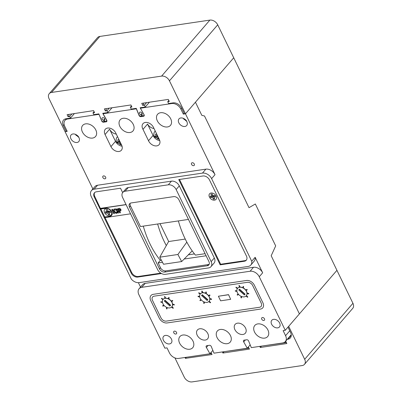 <?xml version="1.0" encoding="UTF-8"?>
<svg xmlns="http://www.w3.org/2000/svg" width="402" height="402" viewBox="0 0 402 402"><rect width="100%" height="100%" fill="white"/><g stroke="black" fill="none" stroke-linecap="round" stroke-linejoin="round"><path stroke-width="0.6" d="M188.312 254.833L194.467 253.918M160.006 223.648L168.689 241.527L185.247 239.069M192.211 250.893L181.659 261.556L177.895 254.486L159.765 257.179L163.529 264.25L181.659 261.556M168.654 241.456L159.765 257.179M186.824 242.135L177.895 254.486M255.139 257.295A7.663 5.417 40.8 0 1 254.225 261.089L250.813 265.049A7.663 5.417 40.8 0 0 251.732 261.255L255.139 257.295L262.667 272.792A7.663 5.417 40.8 0 0 253.511 267.285L145.207 283.365A7.663 5.417 40.8 0 0 142.514 284.772L139.102 288.726A7.663 5.417 40.8 0 0 138.861 294.626L164.865 348.177L167.001 347.861L169.453 352.911A7.663 5.417 -139.2 0 0 178.614 358.423L209.939 353.77L206.377 347.459A1.573 1.111 40.8 0 1 206.216 347.182A1.573 1.111 40.8 0 1 206.266 345.971A1.573 1.111 40.8 0 1 206.653 345.72L209.166 345.348A1.578 1.116 40.8 0 1 211.351 346.72L213.99 353.172L247.265 348.227L243.707 341.916A1.578 1.116 40.8 0 1 243.542 341.64A1.578 1.116 40.8 0 1 243.592 340.424A1.578 1.116 40.8 0 1 244.356 340.122L246.863 339.75A1.573 1.111 40.8 0 1 248.677 341.177L251.315 347.629L282.641 342.976A7.663 5.417 -139.2 0 0 285.335 341.574A7.663 5.417 -139.2 0 0 285.576 335.67L283.124 330.62L285.259 330.303L299.41 313.887L271.189 255.762L275.682 245.893L255.33 203.985L249.024 207.678L204.497 115.982L201.824 115.354L204.497 115.982L249.024 207.678L255.33 203.985L275.682 245.893L271.189 255.762L299.41 313.882L336.931 270.335L217.718 24.823A6.568 4.643 -139.2 0 0 209.869 20.1L99.837 36.436A6.568 4.643 -139.2 0 0 97.53 37.637L49.265 93.646A6.568 4.643 -139.2 0 0 49.059 98.701L65.069 131.665L66.179 131.499L66.883 130.685M146.589 102.631L144.403 105.163L142.745 105.409L141.745 103.349L168.297 99.405L169.297 101.465L167.719 101.701L168.609 103.53L173.086 102.867A7.115 5.03 40.8 0 1 181.588 107.987L184.478 113.937L185.463 113.791L195.442 102.208L201.824 115.354L195.442 102.208L233.723 57.787L185.463 113.791L169.453 80.832A6.568 4.643 -139.2 0 0 161.609 76.104L51.577 92.44A6.568 4.643 -139.2 0 0 49.265 93.646M210.688 352.906L211.457 353.589M248.009 347.368L248.893 348.157M285.204 341.715L286.214 342.615M144.403 105.163L145.293 106.992L140.137 107.761L143.755 114.233A1.643 1.161 40.8 0 1 143.755 115.595A1.643 1.161 40.8 0 1 143.177 115.897L142.549 115.992L141.856 114.565A1.588 1.121 -139.2 0 0 141.996 114.434A1.588 1.121 -139.2 0 0 142.047 113.213A1.588 1.121 -139.2 0 0 140.841 112.153A1.588 1.121 -139.2 0 0 139.589 112.364A1.588 1.121 -139.2 0 0 139.539 113.585A1.588 1.121 -139.2 0 0 140.926 114.701L141.62 116.128L140.991 116.223A1.643 1.161 40.8 0 1 139.032 115.042A1.643 1.161 40.8 0 1 138.986 114.942L136.253 108.334L131.208 109.083L130.318 107.254L131.414 105.977M141.856 114.565L142.102 114.279M66.179 131.499L63.29 125.55A7.115 5.03 40.8 0 1 63.511 120.067A7.115 5.03 40.8 0 1 66.013 118.761L70.491 118.098L69.707 116.49L68.099 116.736L67.094 114.676L93.586 110.615L94.596 112.676L92.973 112.922L93.802 114.635L98.847 113.887L101.585 120.494A1.643 1.161 -139.2 0 0 101.631 120.595A1.643 1.161 -139.2 0 0 103.59 121.776L104.218 121.68L103.525 120.253A1.588 1.121 40.8 0 1 102.138 119.138A1.588 1.121 40.8 0 1 102.188 117.917A1.588 1.121 40.8 0 1 103.44 117.706A1.588 1.121 40.8 0 1 104.641 118.766A1.588 1.121 40.8 0 1 104.59 119.987A1.588 1.121 40.8 0 1 104.455 120.118L104.701 119.831M104.455 120.118L105.143 121.545L105.771 121.449A1.643 1.161 -139.2 0 0 106.349 121.148A1.643 1.161 -139.2 0 0 106.349 119.786L102.736 113.314L107.892 112.545L112.012 107.761M70.491 118.098L74.405 113.555M145.293 106.992L149.418 102.208M109.183 108.183L107.002 110.716L107.892 112.545M107.002 110.716L105.364 110.957L104.364 108.897L130.916 104.957L131.916 107.017L130.318 107.254M167.719 101.701L168.805 100.445M142.745 105.409L143.76 104.234L143.223 103.128M69.707 116.49L71.908 113.937M94.083 111.63L92.973 112.922M68.099 116.736L69.114 115.56L68.566 114.449M105.364 110.957L106.379 109.786L105.842 108.681M104.218 121.68L104.852 120.942M103.525 120.253L104.696 118.891M140.926 114.701L142.102 113.339M141.62 116.128L142.258 115.389M287.289 339.308L287.852 339.223A7.115 5.03 -139.2 0 0 290.355 337.916A7.115 5.03 -139.2 0 0 290.576 332.439L287.998 327.127M304.47 364.363A6.568 4.643 40.8 0 0 304.676 359.303L288.671 326.344L336.931 270.335L352.941 303.299A6.568 4.643 40.8 0 1 352.735 308.354L304.47 364.363A6.568 4.643 40.8 0 1 302.163 365.564L192.131 381.9A6.568 4.643 40.8 0 1 184.282 377.176L174.93 357.921M222.371 351.926L222.914 353.036L249.466 349.092L248.275 347.062M184.99 357.473L185.417 358.358L212.025 354.534L211.045 352.489M259.752 346.378L260.295 347.489L286.847 343.544L285.847 341.484L285.35 341.559M261.23 346.157L286.385 342.589M202.457 354.881L211.563 353.574M223.849 351.705L249.004 348.142M222.914 353.036L223.924 351.861M260.295 347.489L261.305 346.313M185.417 358.358L186.352 357.272M167.162 322.942A6.568 4.643 40.8 0 1 159.313 318.218L150.755 300.596A6.568 4.643 40.8 0 1 150.961 295.535A6.568 4.643 40.8 0 1 153.268 294.329L246.521 280.485A6.568 4.643 40.8 0 1 254.371 285.214L262.928 302.837A6.568 4.643 40.8 0 1 262.727 307.897A6.568 4.643 40.8 0 1 260.416 309.098L167.162 322.942L260.416 309.098A6.568 4.643 -139.2 0 0 262.727 307.897A6.568 4.643 -139.2 0 0 262.928 302.837L254.371 285.214A6.568 4.643 -139.2 0 0 246.521 280.485L153.268 294.329A6.568 4.643 -139.2 0 0 150.961 295.535A6.568 4.643 -139.2 0 0 150.755 300.596L159.313 318.218A6.568 4.643 -139.2 0 0 167.162 322.942M247.411 282.32A4.382 3.095 40.8 0 1 252.642 285.47L261.205 303.093A4.382 3.095 40.8 0 1 261.064 306.465A4.382 3.095 40.8 0 1 259.526 307.269L166.272 321.113A4.382 3.095 40.8 0 1 161.041 317.962L152.479 300.339A4.382 3.095 40.8 0 1 152.619 296.967A4.382 3.095 40.8 0 1 154.157 296.163L247.411 282.32A4.382 3.095 40.8 0 1 252.642 285.47L261.205 303.093A4.382 3.095 40.8 0 1 261.064 306.465A4.382 3.095 40.8 0 1 259.526 307.269L166.272 321.113A4.382 3.095 40.8 0 1 161.041 317.962L152.479 300.339A4.382 3.095 40.8 0 1 152.619 296.967A4.382 3.095 40.8 0 1 154.157 296.163L247.411 282.32M171.599 301.54A5.713 4.04 40.8 0 1 172.056 302.339A5.713 4.04 40.8 0 1 172.594 304.133M172.619 304.666A5.713 4.04 40.8 0 1 171.89 306.726L173.347 307.962L173.036 308.334L173.347 307.962M208.834 296.013A5.713 4.04 40.8 0 1 209.291 296.812A5.713 4.04 40.8 0 1 209.829 298.606M209.854 299.138A5.713 4.04 40.8 0 1 209.125 301.198L210.588 302.435L210.276 302.806L210.588 302.435M246.069 290.485A5.713 4.04 40.8 0 1 246.532 291.284A5.713 4.04 40.8 0 1 247.064 293.078M247.094 293.611A5.713 4.04 40.8 0 1 246.366 295.666M163.117 299.395A5.713 4.04 -139.2 0 0 162.941 303.796A5.713 4.04 -139.2 0 0 167.267 307.62A5.713 4.04 -139.2 0 0 171.775 306.857A5.713 4.04 -139.2 0 0 171.955 302.455A5.713 4.04 -139.2 0 0 167.629 298.631A5.713 4.04 -139.2 0 0 163.117 299.395L163.217 299.279A5.713 4.04 40.8 0 1 165.127 298.244M165.659 298.189A5.713 4.04 40.8 0 1 168.378 298.776M168.895 299.043A5.713 4.04 40.8 0 1 171.262 301.078M237.592 288.34A5.713 4.04 -139.2 0 0 237.416 292.741A5.713 4.04 -139.2 0 0 241.738 296.565A5.713 4.04 -139.2 0 0 246.25 295.802A5.713 4.04 -139.2 0 0 246.431 291.4A5.713 4.04 -139.2 0 0 242.104 287.576A5.713 4.04 -139.2 0 0 237.592 288.34L237.693 288.224A5.713 4.04 40.8 0 1 239.602 287.189M240.135 287.134A5.713 4.04 40.8 0 1 242.853 287.721M243.371 287.983A5.713 4.04 40.8 0 1 245.738 290.023M200.357 293.867A5.713 4.04 -139.2 0 0 200.176 298.269A5.713 4.04 -139.2 0 0 204.502 302.093A5.713 4.04 -139.2 0 0 209.015 301.329A5.713 4.04 -139.2 0 0 209.191 296.927A5.713 4.04 -139.2 0 0 204.864 293.103A5.713 4.04 -139.2 0 0 200.357 293.867L200.457 293.751A5.713 4.04 40.8 0 1 202.367 292.716M202.899 292.661A5.713 4.04 40.8 0 1 205.613 293.249M206.131 293.51A5.713 4.04 40.8 0 1 208.502 295.55M228.436 294.751L218.397 296.239L228.537 294.636L230.658 299.329L228.537 294.636M218.397 296.239L220.623 300.822L230.658 299.329M238.748 289.958L244.376 294.978L245.109 294.184L239.486 289.159L238.748 289.958M239.275 289.39L244.883 294.39L244.376 294.978M201.508 295.485L207.136 300.505L207.869 299.711L202.241 294.691L201.508 295.485M202.035 294.917L207.643 299.917L207.136 300.505M164.267 301.013L169.895 306.033L170.629 305.239L165.001 300.219L164.267 301.013M164.79 300.445L170.398 305.45L169.895 306.033M165.669 298.204L164.9 296.626L164.468 296.691L165.172 298.339M165.604 298.274L164.9 296.626M164.84 296.701L164.408 296.761M168.865 299.199L169.177 297.656L168.634 297.505L168.348 298.927M168.82 299.173L169.177 297.656M169.111 297.731L168.634 297.505M171.463 301.611L172.8 300.862L172.468 300.44L171.126 301.148M172.734 300.937L172.468 300.44M172.403 300.515L171.151 301.178M172.518 304.641L174.312 304.942L174.257 304.49L172.473 304.108M174.247 305.017L174.257 304.49M174.192 304.565L172.483 304.198M171.564 307.078L173.036 308.334M173.287 308.038L171.775 306.857M166.589 307.344L166.453 308.791L166.996 308.907L167.126 307.57M166.936 308.977L167.071 307.55M163.72 305.043L162.639 305.821L163.006 306.229L164.086 305.48M163.735 305.063L162.639 305.821M162.393 301.902L160.785 301.766L160.88 302.224L162.473 302.44M162.403 301.982L160.785 301.766M163.202 299.304L161.634 298.254L161.423 298.58L162.9 299.686M163.137 299.374L161.634 298.254M209.754 299.113L211.547 299.415L211.492 298.962L209.708 298.58M211.482 299.49L211.492 298.962M211.432 299.038L209.723 298.671M246.989 293.586L248.783 293.887L248.732 293.435L246.949 293.053M248.722 293.962L248.732 293.435M248.667 293.51L246.959 293.138M208.799 301.55L210.276 302.806M210.522 302.51L209.015 301.329M246.034 296.023L247.511 297.279L247.823 296.907L246.361 295.666M247.511 297.279L247.823 296.907M247.763 296.983L246.25 295.802M203.824 301.817L203.688 303.264L204.236 303.379L204.362 302.043M204.171 303.45L204.306 302.023M241.064 296.289L240.924 297.736L241.471 297.852L241.602 296.515M241.411 297.922L241.547 296.495M200.96 299.515L199.879 300.294L200.241 300.701L201.322 299.952M200.975 299.535L199.879 300.294M238.195 293.988L237.115 294.767L237.476 295.168L238.562 294.425M238.21 294.008L237.115 294.767M199.633 296.374L198.025 296.239L198.121 296.696L199.709 296.912M199.638 296.455L198.025 296.239M236.868 290.847L235.26 290.711L235.356 291.169L236.949 291.385M236.878 290.927L235.26 290.711M200.437 293.777L198.869 292.721L198.658 293.048L200.136 294.153M200.372 293.847L198.869 292.721M237.677 288.249L236.11 287.194L235.899 287.52L237.376 288.626M237.612 288.319L236.11 287.194M202.904 292.671L202.141 291.098L201.709 291.164L202.412 292.812M202.844 292.746L202.141 291.098M202.075 291.169L201.643 291.234M240.145 287.144L239.376 285.571L238.944 285.636L239.647 287.284M240.079 287.219L239.376 285.571M239.316 285.641L238.883 285.706M206.1 293.671L206.412 292.128L205.874 291.978L205.583 293.4M206.055 293.646L206.412 292.128M206.352 292.204L205.874 291.978M243.341 288.144L243.652 286.601L243.109 286.45L242.823 287.872M243.295 288.118L243.652 286.601M243.587 286.676L243.109 286.45M208.703 296.083L210.035 295.334L209.703 294.912L208.367 295.621M209.975 295.41L209.703 294.912M209.643 294.988L208.387 295.651M245.939 290.556L247.275 289.807L246.944 289.385L245.602 290.093M247.21 289.882L246.944 289.385M246.878 289.455L245.622 290.123M183.488 118.309L184.046 119.454L185.473 119.61L186.669 121.012M184.423 118.927L184.046 119.454M75.586 134.323L76.139 135.454L77.556 135.63L78.752 137.032M76.521 134.926L76.139 135.454M117.57 136.745A5.065 3.583 -139.2 0 0 116.61 137.826C115.977 139.263 115.992 140.695 116.66 142.112L121.65 145.127M119.927 141.594L119.5 141.67L118.816 139.67L117.751 139.826L118.213 141.861L116.912 141.916L117.163 142.504L117.459 143.047L118.876 143.228L120.077 144.619L121.143 144.464L120.163 143.037L120.58 142.936M119.349 141.323L118.213 141.861M120.309 142.388L120.163 143.037M120.64 143.841L120.077 144.619M118.133 141.871L119.932 141.76L120.288 142.489M119.932 141.76L118.876 143.228M118.203 142.017L117.459 143.047M155.283 131.137A5.065 3.583 -139.2 0 0 154.308 132.228C153.675 133.67 153.69 135.097 154.358 136.514L159.358 139.534M157.639 135.992L157.217 136.067L156.534 134.067L155.463 134.228L155.926 136.263L154.619 136.318L154.87 136.911L155.172 137.454L156.589 137.63L157.795 139.022L158.86 138.861L157.88 137.434L158.293 137.333M155.85 136.273L155.172 137.454M157.066 135.725L155.926 136.263M158.026 136.786L157.88 137.434M158.358 138.238L157.795 139.022M155.921 136.414L157.649 136.157L158.006 136.891M157.649 136.157L156.589 137.63M209.437 197.086A4.271 3.02 -139.2 0 0 212.668 199.945A4.271 3.02 -139.2 0 0 216.04 199.372A4.271 3.02 -139.2 0 0 216.175 196.086A4.271 3.02 -139.2 0 0 212.944 193.226A4.271 3.02 -139.2 0 0 209.573 193.794A4.271 3.02 -139.2 0 0 209.437 197.086A4.271 3.02 40.8 0 1 209.573 193.794A4.271 3.02 40.8 0 1 212.944 193.226A4.271 3.02 40.8 0 1 216.175 196.086A4.271 3.02 40.8 0 1 216.04 199.372A4.271 3.02 40.8 0 1 212.668 199.945A4.271 3.02 40.8 0 1 209.437 197.086M104.57 212.653A4.271 3.02 -139.2 0 0 107.801 215.512A4.271 3.02 -139.2 0 0 111.173 214.939A4.271 3.02 -139.2 0 0 111.304 211.653A4.271 3.02 -139.2 0 0 108.073 208.794A4.271 3.02 -139.2 0 0 104.701 209.367A4.271 3.02 -139.2 0 0 104.57 212.653A4.271 3.02 40.8 0 1 104.701 209.367A4.271 3.02 40.8 0 1 108.073 208.794A4.271 3.02 40.8 0 1 111.304 211.653A4.271 3.02 40.8 0 1 111.173 214.939A4.271 3.02 40.8 0 1 107.801 215.512A4.271 3.02 40.8 0 1 104.57 212.653M105.636 177.161A1.744 1.231 40.8 0 1 105.58 178.503A1.744 1.231 40.8 0 1 104.203 178.734A1.744 1.231 40.8 0 1 102.887 177.568A1.744 1.231 40.8 0 1 102.942 176.227A1.744 1.231 40.8 0 1 104.319 175.991A1.744 1.231 40.8 0 1 105.636 177.161M186.845 121.62A5.08 3.593 40.8 0 1 186.684 125.535A5.08 3.593 40.8 0 1 182.674 126.213A5.08 3.593 40.8 0 1 178.825 122.811A5.08 3.593 40.8 0 1 178.985 118.902A5.08 3.593 40.8 0 1 182.995 118.218A5.08 3.593 40.8 0 1 186.845 121.62M78.963 137.64A5.08 3.593 40.8 0 1 78.802 141.549A5.08 3.593 40.8 0 1 74.792 142.233A5.08 3.593 40.8 0 1 70.943 138.826A5.08 3.593 40.8 0 1 71.104 134.916A5.08 3.593 40.8 0 1 75.114 134.233A5.08 3.593 40.8 0 1 78.963 137.64M194.297 164.001A1.744 1.231 40.8 0 1 194.241 165.338A1.744 1.231 40.8 0 1 192.865 165.574A1.744 1.231 40.8 0 1 191.548 164.408A1.744 1.231 40.8 0 1 191.598 163.066A1.744 1.231 40.8 0 1 192.975 162.83A1.744 1.231 40.8 0 1 194.297 164.001M163.423 340.268A5.08 3.593 -139.2 0 0 167.272 343.67A5.08 3.593 -139.2 0 0 171.282 342.991A5.08 3.593 -139.2 0 0 171.443 339.077A5.08 3.593 -139.2 0 0 167.594 335.675A5.08 3.593 -139.2 0 0 163.584 336.353A5.08 3.593 -139.2 0 0 163.423 340.268M261.737 319.203A1.744 1.231 -139.2 0 0 263.054 320.369A1.744 1.231 -139.2 0 0 264.431 320.138A1.744 1.231 -139.2 0 0 264.481 318.796A1.744 1.231 -139.2 0 0 263.164 317.63A1.744 1.231 -139.2 0 0 261.787 317.861A1.744 1.231 -139.2 0 0 261.737 319.203M173.78 332.796A1.744 1.231 -139.2 0 0 175.096 333.967A1.744 1.231 -139.2 0 0 176.473 333.73A1.744 1.231 -139.2 0 0 176.528 332.389A1.744 1.231 -139.2 0 0 175.207 331.223A1.744 1.231 -139.2 0 0 173.835 331.459A1.744 1.231 -139.2 0 0 173.78 332.796M271.611 324.208A5.085 3.593 -139.2 0 0 275.46 327.61A5.085 3.593 -139.2 0 0 279.47 326.932A5.085 3.593 -139.2 0 0 279.631 323.017A5.085 3.593 -139.2 0 0 275.782 319.615A5.085 3.593 -139.2 0 0 271.772 320.293A5.085 3.593 -139.2 0 0 271.611 324.208M179.604 343.127A8.497 6.01 -139.2 0 0 186.036 348.815A8.497 6.01 -139.2 0 0 192.744 347.68A8.497 6.01 -139.2 0 0 193.01 341.137A8.497 6.01 -139.2 0 0 186.578 335.449A8.497 6.01 -139.2 0 0 179.87 336.585A8.497 6.01 -139.2 0 0 179.604 343.127M197.186 335.208A6.754 4.774 -139.2 0 0 202.296 339.73A6.754 4.774 -139.2 0 0 207.628 338.826A6.754 4.774 -139.2 0 0 207.839 333.625A6.754 4.774 -139.2 0 0 202.729 329.107A6.754 4.774 -139.2 0 0 197.397 330.007A6.754 4.774 -139.2 0 0 197.186 335.208M217.065 337.564A8.497 6.01 -139.2 0 0 223.497 343.258A8.497 6.01 -139.2 0 0 230.205 342.117A8.497 6.01 -139.2 0 0 230.467 335.575A8.497 6.01 -139.2 0 0 224.04 329.886A8.497 6.01 -139.2 0 0 217.331 331.022A8.497 6.01 -139.2 0 0 217.065 337.564M234.884 329.61A6.754 4.774 -139.2 0 0 239.999 334.132A6.754 4.774 -139.2 0 0 245.326 333.228A6.754 4.774 -139.2 0 0 245.537 328.032A6.754 4.774 -139.2 0 0 240.426 323.509A6.754 4.774 -139.2 0 0 235.095 324.414A6.754 4.774 -139.2 0 0 234.884 329.61M254.521 332.007A8.497 6.01 -139.2 0 0 260.953 337.695A8.497 6.01 -139.2 0 0 267.662 336.559A8.497 6.01 -139.2 0 0 267.928 330.017A8.497 6.01 -139.2 0 0 261.496 324.329A8.497 6.01 -139.2 0 0 254.788 325.464A8.497 6.01 -139.2 0 0 254.521 332.007M121.449 144.735A6.759 4.779 40.8 0 1 121.605 145.037A6.759 4.779 40.8 0 1 121.394 150.237A6.759 4.779 40.8 0 1 116.062 151.142A6.759 4.779 40.8 0 1 110.947 146.619L105.058 134.489A6.754 4.774 -139.2 0 1 105.264 129.288A6.754 4.774 -139.2 0 1 110.595 128.384A6.754 4.774 -139.2 0 1 115.706 132.906L121.449 144.735M82.4 131.957A8.497 6.01 -139.2 0 0 88.832 137.645A8.497 6.01 -139.2 0 0 95.54 136.509A8.497 6.01 -139.2 0 0 95.807 129.967A8.497 6.01 -139.2 0 0 89.375 124.278A8.497 6.01 -139.2 0 0 82.666 125.414A8.497 6.01 -139.2 0 0 82.4 131.957M119.861 126.394A8.497 6.01 -139.2 0 0 126.288 132.082A8.497 6.01 -139.2 0 0 132.997 130.946A8.497 6.01 -139.2 0 0 133.263 124.404A8.497 6.01 -139.2 0 0 126.831 118.716A8.497 6.01 -139.2 0 0 120.123 119.851A8.497 6.01 -139.2 0 0 119.861 126.394M116.284 134.087A6.754 4.774 40.8 0 1 109.605 129.208L115.495 141.343A6.759 4.779 -139.2 0 0 122.052 146.207M154.001 128.494A6.754 4.774 40.8 0 1 147.539 124.067L142.991 129.343A6.754 4.774 -139.2 0 1 142.755 128.891A6.754 4.774 -139.2 0 1 142.966 123.69A6.754 4.774 -139.2 0 1 145.348 122.454A6.754 4.774 40.8 0 1 153.423 127.308L159.313 139.439A6.759 4.779 40.8 0 1 159.107 144.64A6.759 4.779 40.8 0 1 153.609 145.489A6.759 4.779 40.8 0 1 148.514 140.72L142.991 129.343M157.318 120.836A8.497 6.01 -139.2 0 0 163.75 126.524A8.497 6.01 -139.2 0 0 170.458 125.389A8.497 6.01 -139.2 0 0 170.724 118.846A8.497 6.01 -139.2 0 0 164.292 113.153A8.497 6.01 -139.2 0 0 157.584 114.294A8.497 6.01 -139.2 0 0 157.318 120.836M250.813 265.049A7.663 5.417 40.8 0 1 248.119 266.456L139.192 282.626A7.663 5.417 40.8 0 1 131.308 279.068L91.214 196.498A7.663 5.417 40.8 0 1 91.45 190.593L94.862 186.639A7.663 5.417 40.8 0 1 97.555 185.232L205.864 169.152A7.663 5.417 40.8 0 1 215.02 174.664L185.463 113.791L183.322 114.108L180.87 109.058A7.663 5.417 -139.2 0 0 171.714 103.545L140.388 108.198L143.946 114.51A1.573 1.111 40.8 0 1 144.062 115.997A1.573 1.111 40.8 0 1 143.67 116.248L141.162 116.62A1.578 1.116 40.8 0 1 139.082 115.535A1.578 1.116 40.8 0 1 138.976 115.248L136.338 108.796L103.058 113.741L106.62 120.052A1.578 1.116 40.8 0 1 106.736 121.545A1.578 1.116 40.8 0 1 105.972 121.846L103.465 122.218A1.573 1.111 40.8 0 1 101.756 121.072A1.573 1.111 40.8 0 1 101.651 120.791L101.701 120.731M143.288 226.13A72.978 44.044 -98.4 0 0 160.353 260.33L161.363 260.179M166.312 245.602A72.978 44.044 -98.4 0 1 157.644 223.999M130.228 203.246A4.382 3.095 -139.2 0 0 130.489 205.945L140.494 226.542L188.453 219.422M129.479 207.115L159.488 268.918A4.382 3.095 -139.2 0 0 164.719 272.069L207.246 265.757A4.382 3.095 -139.2 0 0 208.784 264.953A4.382 3.095 -139.2 0 0 208.924 261.581L178.915 199.779A4.382 3.095 -139.2 0 0 173.679 196.628L131.152 202.94A4.382 3.095 -139.2 0 0 129.615 203.744A4.382 3.095 -139.2 0 0 129.479 207.115L130.489 205.945M160.353 260.33L158.142 262.893L160.498 267.747A4.382 3.095 -139.2 0 0 165.73 270.893L208.256 264.581A4.382 3.095 -139.2 0 0 209.186 264.275M178.367 220.919A72.978 44.044 81.6 0 0 195.432 255.119L205.09 253.687M158.142 262.893L162.463 262.25M184.161 259.029L206.1 255.772M251.732 261.255L211.608 178.624A7.663 5.417 40.8 0 0 202.452 173.111L94.143 189.191A7.663 5.417 40.8 0 0 91.45 190.593M122.655 192.618L120.52 188.216L96.344 191.809A5.472 3.869 -139.2 0 0 94.42 192.814A5.472 3.869 -139.2 0 0 94.249 197.025L131.203 273.134A5.472 3.869 -139.2 0 0 137.745 277.073L161.544 273.541M202.94 175.986L178.759 179.573L220.165 264.838L244.341 261.25A5.472 3.869 -139.2 0 0 246.265 260.245A5.472 3.869 -139.2 0 0 246.436 256.029L209.477 179.92A5.472 3.869 -139.2 0 0 202.94 175.986M210.944 266.697L214.105 263.034A6.568 4.643 -139.2 0 0 214.311 257.978L179.297 185.875A6.568 4.643 -139.2 0 0 171.448 181.146L128.278 187.558A6.568 4.643 -139.2 0 0 125.967 188.764L122.811 192.427A6.568 4.643 -139.2 0 0 122.605 197.488L157.614 269.591A6.568 4.643 -139.2 0 0 165.463 274.315L208.638 267.903A6.568 4.643 -139.2 0 0 210.944 266.697A6.568 4.643 -139.2 0 0 211.15 261.642L176.141 189.538A6.568 4.643 -139.2 0 0 168.292 184.814L125.117 191.221A6.568 4.643 -139.2 0 0 122.811 192.427M285.259 330.303L259.255 276.752A7.663 5.417 40.8 0 0 250.104 271.244L141.795 287.324A7.663 5.417 40.8 0 0 139.102 288.726M138.399 282.686L140.529 287.073M101.651 120.791L99.013 114.339L67.682 118.992A7.663 5.417 -139.2 0 0 64.988 120.399A7.663 5.417 -139.2 0 0 64.752 126.298L67.204 131.348L65.069 131.665L92.877 188.94M183.322 114.108L184.116 113.193M140.388 108.198L140.856 107.651M143.67 116.248L144.253 115.575M141.162 116.62L141.584 116.133M103.058 113.741L103.53 113.193M105.972 121.846L106.922 120.746M103.465 122.218L103.882 121.731M147.539 124.067L153.067 135.439L148.514 140.72M153.067 135.439A6.759 4.779 -139.2 0 0 159.765 140.61M247.265 348.227L250.18 344.851M243.707 341.916L245.381 339.971M209.939 353.77L212.854 350.393M206.377 347.459L208.055 345.509M105.038 217.618L131.71 272.551A5.472 3.869 -139.2 0 0 138.253 276.486L160.835 273.134M94.691 192.538A5.472 3.869 -139.2 0 0 94.751 196.442L100.676 209.04L105.942 208.256A4.819 3.407 40.8 0 1 111.083 210.598A4.819 3.407 40.8 0 1 111.635 215.417A4.819 3.407 40.8 0 1 109.852 216.311L104.711 216.949L100.857 209.015M179.498 179.463L220.668 264.25L244.848 260.662A5.472 3.869 -139.2 0 0 246.496 259.933M220.668 264.25L220.165 264.838M106.957 211.563L105.229 211.819L105.897 213.191L107.625 212.934L108.51 214.763L109.806 214.573L108.917 212.743L110.645 212.487L109.977 211.11L108.254 211.367L107.364 209.537L106.068 209.728L106.957 211.563L108.088 211.03M108.917 212.743L109.188 211.568L110.133 211.427M109.344 213.613L108.51 214.763M106.656 211.608L106.811 211.919L108.54 211.663L108.962 212.542M108.54 211.663L107.625 212.934M106.811 211.919L105.897 213.191M210.764 197.623L212.492 197.367L213.382 199.196L214.678 199.005L213.789 197.176L215.512 196.92L214.849 195.543L213.12 195.799L212.231 193.97L210.934 194.161L211.824 195.995L210.1 196.251L210.764 197.623L211.678 196.352L213.407 196.096L213.834 196.975M211.527 196.035L211.678 196.352M212.954 195.462L211.824 195.995M213.789 197.176L214.055 196L215 195.859M214.211 198.045L213.382 199.196M213.407 196.096L212.492 197.367M111.696 215.341A4.819 3.407 40.8 0 1 109.982 216.165M109.852 216.311L104.711 216.949M104.585 217.095L104.852 217.648L130.539 213.834M126.037 204.558L100.535 208.342M126.097 204.678L100.405 208.487M114.444 213.648L113.957 212.241L114.444 213.648L113.821 213.743L111.766 209.507L112.515 209.271L113.439 211.181M114.113 211.638L113.957 212.241M111.766 209.507L112.389 209.417L113.379 211.457L113.907 209.191L114.696 209.075L114.223 210.874L116.801 213.301L115.922 213.432L114.042 211.568L113.831 212.387M116.801 213.301L114.223 210.874M114.696 209.075L114.349 210.728M113.907 209.191L114.821 208.929M116.449 212.176L117.017 211.97L117.731 212.512L117.796 211.743L116.831 211.241L116.55 210.507L116.856 209.924L116.263 209.548L116.088 210.166L115.464 210.14L115.5 209.11L115.957 208.889L117.464 209.794L117.414 210.728L118.479 211.658L118.062 213.171L116.449 212.176L117.143 211.824L117.917 212.351M118.479 211.658L118.188 213.025M118.062 213.171L118.545 212.874M117.414 210.728L118.605 211.512M117.464 209.794L117.54 210.583M115.957 208.889L117.59 209.648M115.57 209.045L116.088 208.738M116.088 210.166L116.389 209.402M120.304 212.779L119.68 212.874L117.625 208.638L119.515 208.427L120.801 209.568L120.846 210.814L119.53 211.186L120.429 212.633L119.711 211.161M118.595 209.261L119.183 210.472L120.183 210.216L120.183 209.673L118.595 209.261M117.625 208.638L119.64 208.276L120.927 209.422L120.907 210.728M118.776 209.236L119.309 210.326L120.233 210.13M169.453 80.832L217.718 24.823M161.609 76.104L209.869 20.1M51.577 92.44L99.837 36.436M63.29 125.55L64.139 124.56M287.852 339.223L291.274 335.253M304.676 359.303L352.941 303.299M160.498 267.747L159.488 268.918M262.667 272.792L259.255 276.752M215.02 174.664L211.608 178.624M180.87 109.058L181.664 108.143M171.714 103.545L172.187 103.002M67.682 118.992L68.154 118.444M109.605 129.208L105.058 134.489M115.495 141.343L110.947 146.619M285.576 335.67L289.777 330.796M205.864 169.152L202.452 173.111M97.555 185.232L94.143 189.191M253.511 267.285L250.104 271.244M145.207 283.365L141.795 287.324M131.71 272.551L131.203 273.134M138.253 276.486L137.745 277.073M94.751 196.442L94.249 197.025M244.848 260.662L244.341 261.25M211.15 261.642L214.311 257.978M176.141 189.538L179.297 185.875M168.292 184.814L171.448 181.146M125.117 191.221L128.278 187.558M165.73 270.893L164.719 272.069M208.256 264.581L207.246 265.757M106.349 121.148L106.872 120.545M143.755 115.595L144.217 115.057M183.096 118.253L186.714 121.374M75.209 134.268L78.832 137.394M64.988 120.399L66.456 118.696M285.335 341.574L291.249 334.715"/></g></svg>
